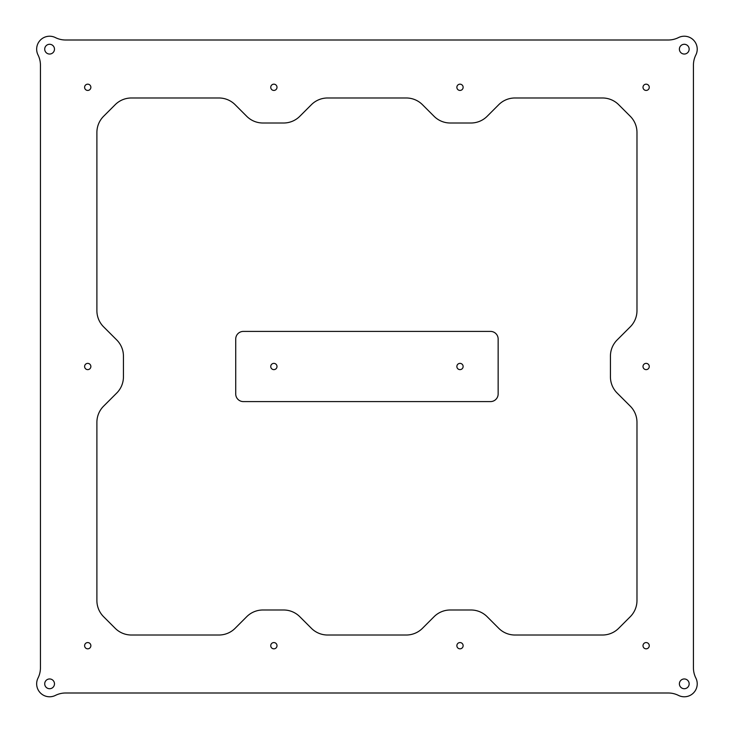 <?xml version="1.0" encoding="UTF-8"?>
<svg xmlns="http://www.w3.org/2000/svg" width="733" height="733" viewBox="0 0 733 733"><rect width="100%" height="100%" fill="white"/><g stroke="black" fill="none" stroke-linecap="round" stroke-linejoin="round"><path stroke-width="1.1" d="M456.87 366.5A3.124 3.124 0 0 0 460.003 369.624A3.124 3.124 0 0 0 463.128 366.5A3.124 3.124 0 0 0 460.003 363.376A3.124 3.124 0 0 0 456.87 366.5M270.743 366.5A3.124 3.124 0 0 0 273.867 369.624A3.124 3.124 0 0 0 277.001 366.5A3.124 3.124 0 0 0 273.867 363.376A3.124 3.124 0 0 0 270.743 366.5M456.87 87.3A3.124 3.124 0 0 0 460.003 90.434A3.124 3.124 0 0 0 463.128 87.3A3.124 3.124 0 0 0 460.003 84.176A3.124 3.124 0 0 0 456.87 87.3M270.743 87.3A3.124 3.124 0 0 0 273.867 90.434A3.124 3.124 0 0 0 277.001 87.3A3.124 3.124 0 0 0 273.867 84.176A3.124 3.124 0 0 0 270.743 87.3M643.006 87.3A3.124 3.124 0 0 0 646.13 90.434A3.124 3.124 0 0 0 649.264 87.3A3.124 3.124 0 0 0 646.13 84.176A3.124 3.124 0 0 0 643.006 87.3M84.607 87.3A3.124 3.124 0 0 0 87.74 90.434A3.124 3.124 0 0 0 90.865 87.3A3.124 3.124 0 0 0 87.74 84.176A3.124 3.124 0 0 0 84.607 87.3M84.607 366.5A3.124 3.124 0 0 0 87.74 369.624A3.124 3.124 0 0 0 90.865 366.5A3.124 3.124 0 0 0 87.74 363.376A3.124 3.124 0 0 0 84.607 366.5M84.607 645.7A3.124 3.124 0 0 0 87.74 648.824A3.124 3.124 0 0 0 90.865 645.7A3.124 3.124 0 0 0 87.74 642.566A3.124 3.124 0 0 0 84.607 645.7M270.743 645.7A3.124 3.124 0 0 0 273.867 648.824A3.124 3.124 0 0 0 277.001 645.7A3.124 3.124 0 0 0 273.867 642.566A3.124 3.124 0 0 0 270.743 645.7M456.87 645.7A3.124 3.124 0 0 0 460.003 648.824A3.124 3.124 0 0 0 463.128 645.7A3.124 3.124 0 0 0 460.003 642.566A3.124 3.124 0 0 0 456.87 645.7M643.006 645.7A3.124 3.124 0 0 0 646.13 648.824A3.124 3.124 0 0 0 649.264 645.7A3.124 3.124 0 0 0 646.13 642.566A3.124 3.124 0 0 0 643.006 645.7M643.006 366.5A3.124 3.124 0 0 0 646.13 369.624A3.124 3.124 0 0 0 649.264 366.5A3.124 3.124 0 0 0 646.13 363.376A3.124 3.124 0 0 0 643.006 366.5M55.387 695.415A12.947 12.947 0 0 1 38.024 678.043A22.888 22.888 0 0 0 40.443 667.8L40.443 65.2A22.888 22.888 0 0 0 38.024 54.957A12.947 12.947 0 0 1 55.387 37.585A22.888 22.888 0 0 0 65.64 40.003L668.23 40.003A22.888 22.888 0 0 0 678.483 37.585A12.947 12.947 0 0 1 695.855 54.957A22.888 22.888 0 0 0 693.427 65.2L693.427 667.8A22.888 22.888 0 0 0 695.855 678.043A12.947 12.947 0 0 1 678.483 695.415A22.888 22.888 0 0 0 668.23 692.997L65.64 692.997A22.888 22.888 0 0 0 55.387 695.415M679.39 49.157A4.884 4.884 0 0 0 684.274 54.04A4.884 4.884 0 0 0 689.157 49.157A4.884 4.884 0 0 0 684.274 44.282A4.884 4.884 0 0 0 679.39 49.157M44.713 49.157A4.884 4.884 0 0 0 49.597 54.04A4.884 4.884 0 0 0 54.48 49.157A4.884 4.884 0 0 0 49.597 44.282A4.884 4.884 0 0 0 44.713 49.157M44.713 683.843A4.884 4.884 0 0 0 49.597 688.718A4.884 4.884 0 0 0 54.48 683.843A4.884 4.884 0 0 0 49.597 678.96A4.884 4.884 0 0 0 44.713 683.843M679.39 683.843A4.884 4.884 0 0 0 684.274 688.718A4.884 4.884 0 0 0 689.157 683.843A4.884 4.884 0 0 0 684.274 678.96A4.884 4.884 0 0 0 679.39 683.843M123.437 356.146L123.437 376.854A22.888 22.888 0 0 1 116.739 393.035L103.591 406.174A22.888 22.888 0 0 0 96.893 422.364L96.893 600.519A22.888 22.888 0 0 0 103.591 616.7L115.209 628.318A22.888 22.888 0 0 0 131.39 635.016L218.929 635.016A22.888 22.888 0 0 0 235.11 628.318L246.719 616.7A22.888 22.888 0 0 1 262.909 609.993L283.616 609.993A22.888 22.888 0 0 1 299.797 616.7L311.415 628.318A22.888 22.888 0 0 0 327.596 635.016L406.274 635.016A22.888 22.888 0 0 0 422.455 628.318L434.073 616.7A22.888 22.888 0 0 1 450.254 609.993L470.962 609.993A22.888 22.888 0 0 1 487.152 616.7L498.761 628.318A22.888 22.888 0 0 0 514.942 635.016L602.48 635.016A22.888 22.888 0 0 0 618.661 628.318L630.279 616.7A22.888 22.888 0 0 0 636.977 600.519L636.977 422.364A22.888 22.888 0 0 0 630.279 406.174L617.131 393.035A22.888 22.888 0 0 1 610.433 376.854L610.433 356.146A22.888 22.888 0 0 1 617.131 339.965L630.279 326.826A22.888 22.888 0 0 0 636.977 310.636L636.977 132.481A22.888 22.888 0 0 0 630.279 116.3L618.661 104.682A22.888 22.888 0 0 0 602.48 97.984L514.942 97.984A22.888 22.888 0 0 0 498.761 104.682L487.152 116.3A22.888 22.888 0 0 1 470.962 123.007L450.254 123.007A22.888 22.888 0 0 1 434.073 116.3L422.455 104.682A22.888 22.888 0 0 0 406.274 97.984L327.596 97.984A22.888 22.888 0 0 0 311.415 104.682L299.797 116.3A22.888 22.888 0 0 1 283.616 123.007L262.909 123.007A22.888 22.888 0 0 1 246.719 116.3L235.11 104.682A22.888 22.888 0 0 0 218.929 97.984L131.39 97.984A22.888 22.888 0 0 0 115.209 104.682L103.591 116.3A22.888 22.888 0 0 0 96.893 132.481L96.893 310.636A22.888 22.888 0 0 0 103.591 326.826L116.739 339.965A22.888 22.888 0 0 1 123.437 356.146M235.724 339.04L235.724 393.96A7.632 7.632 0 0 0 243.356 401.592L490.514 401.592A7.632 7.632 0 0 0 498.147 393.96L498.147 339.04A7.632 7.632 0 0 0 490.514 331.408L243.356 331.408A7.632 7.632 0 0 0 235.724 339.04"/></g></svg>
